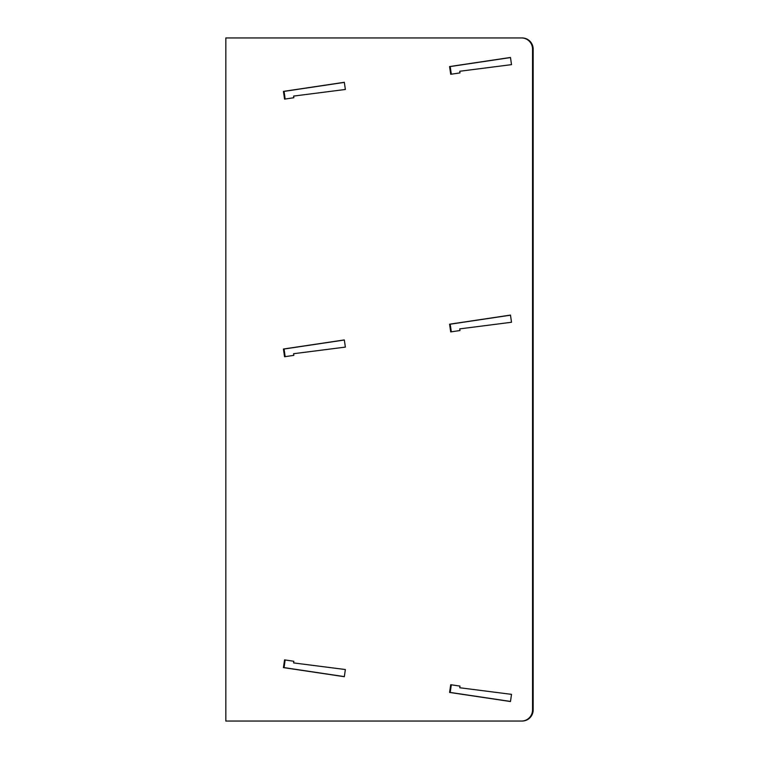 <?xml version="1.0" encoding="UTF-8"?>
<svg xmlns="http://www.w3.org/2000/svg" width="759" height="759" viewBox="0 0 759 759"><rect width="100%" height="100%" fill="white"/><g stroke="black" fill="none" stroke-linecap="round" stroke-linejoin="round"><path stroke-width="1.14" d="M225.84 721.05L225.84 37.95L225.84 721.05L522.126 721.05A11.157 11.034 -90 0 0 533.16 709.893L533.16 49.107A11.157 11.034 90 0 0 522.126 37.95L230.024 37.95M225.84 37.95L521.509 37.95A11.157 11.034 90 0 1 532.543 49.107L533.16 49.107M521.509 721.05A11.157 11.034 -90 0 0 532.543 709.893L532.543 49.107M284.568 99.125L283.439 91.393L344.32 82.295L345.373 89.467L293.6 96.08L293.837 97.731L284.568 99.125M284.568 356.749L283.439 349.026L344.32 339.928L345.373 347.1L293.6 353.703L293.837 355.364L284.568 356.749M449.584 66.564L510.465 57.466L511.519 64.638L459.745 71.251L459.982 72.902L450.713 74.287L449.584 66.564L450.201 66.564L451.32 74.202L459.982 72.902M449.584 324.197L510.465 315.089L511.519 322.262L459.745 328.875L459.982 330.526L450.713 331.92L449.584 324.197L450.201 324.197L451.32 331.825L459.982 330.526M293.837 661.269L284.568 659.875L283.439 667.607L344.32 676.705L345.373 669.533L293.6 662.92L293.837 661.269L285.166 659.969L284.056 667.607L344.33 676.611L345.373 669.533M450.713 684.713L449.584 692.436L510.465 701.534L511.519 694.362L459.745 687.749L459.982 686.098L450.713 684.713M510.484 57.561L450.201 66.564L510.484 57.561L511.519 64.638M511.519 322.262L510.484 315.184L450.201 324.197M345.373 89.467L344.33 82.389L284.056 91.393L285.166 99.031L293.837 97.731M345.373 347.1L344.33 340.013L284.056 349.026L285.166 356.654L293.837 355.364M511.519 694.362L510.484 701.439L450.201 692.436L451.32 684.798L459.982 686.098M522.126 721.05L230.024 721.05M521.509 37.95L522.126 37.95M283.439 91.393L284.056 91.393M283.439 349.026L284.056 349.026M283.439 667.607L284.056 667.607M449.584 692.436L450.201 692.436M532.543 709.893L533.16 709.893"/></g></svg>
